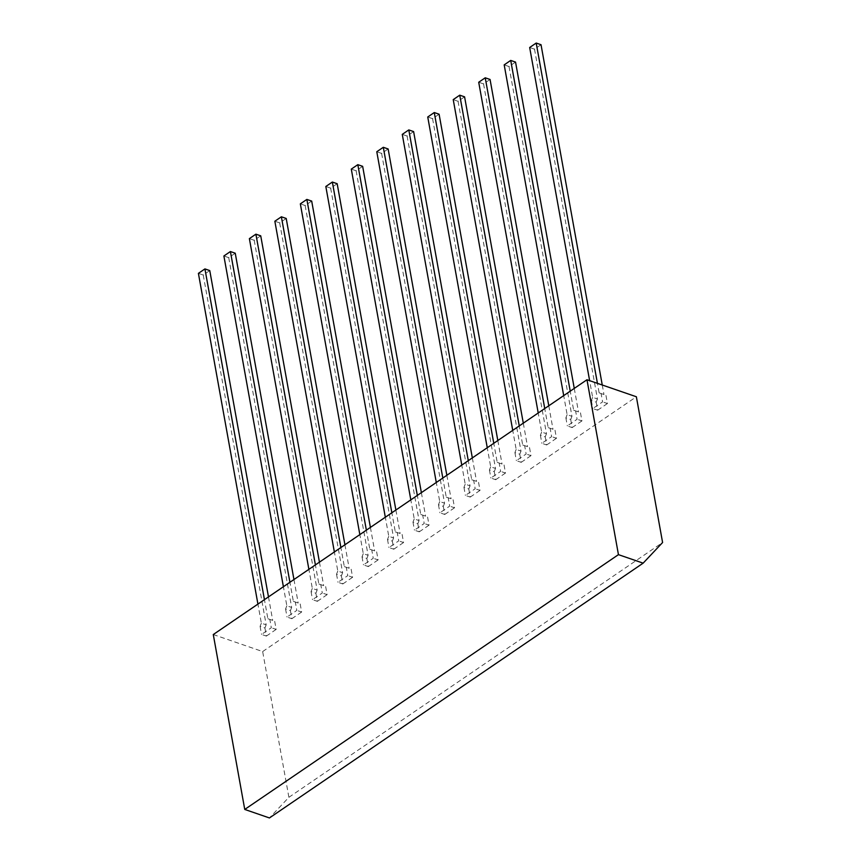 <?xml version="1.0" encoding="UTF-8"?>
<svg xmlns="http://www.w3.org/2000/svg" width="861" height="861" viewBox="0 0 861 861"><rect width="100%" height="100%" fill="white"/><g stroke="black" fill="none" stroke-linecap="round" stroke-linejoin="round"><path stroke-width="0.65" stroke-dasharray="4.3 3.23" d="M213.28 634.535L262.659 651.562L288.887 797.308L269.439 817.95M262.659 651.562L636.365 396.76M288.887 797.308L662.593 542.516M209.761 270.58L203.239 275.025L198.407 273.357M203.239 275.025L266.178 624.828L261.346 623.16L257.923 604.099M268.481 596.899L272.7 620.383L267.868 618.715L264.445 599.654M261.346 623.16L260.087 626.334L264.919 628.003L266.178 624.828M267.868 618.715L272.7 620.383M264.919 628.003L266.372 636.075L261.54 634.417L271.323 627.744L269.87 619.662M260.087 626.334L261.54 634.417M274.702 621.33L276.155 629.413L271.323 627.744M266.372 636.075L276.155 629.413M235.247 253.209L228.725 257.654L223.892 255.986M228.725 257.654L291.664 607.457L286.831 605.789L283.398 586.728M293.956 579.528L298.186 603.012L293.353 601.344L289.92 582.284M286.831 605.789L285.572 608.964L290.405 610.621L291.664 607.457M293.353 601.344L298.186 603.012M290.405 610.621L291.857 618.704L287.025 617.036L296.808 610.374L295.355 602.291M285.572 608.964L287.025 617.036M300.188 603.959L301.641 612.031L296.808 610.374M291.857 618.704L301.641 612.031M260.732 235.828L254.21 240.273L249.378 238.615M254.21 240.273L317.149 590.076L312.317 588.418L308.884 569.347M319.442 562.158L323.671 585.631L318.839 583.973L315.406 564.902M312.317 588.418L311.058 591.582L315.89 593.251L317.149 590.076M318.839 583.973L323.671 585.631M315.89 593.251L317.343 601.333L312.511 599.665L322.294 592.992L320.841 584.92M311.058 591.582L312.511 599.665M325.662 586.578L327.126 594.66L322.294 592.992M317.343 601.333L327.126 594.66M286.207 218.457L279.685 222.902L274.853 221.234M279.685 222.902L342.624 572.705L337.792 571.037L334.369 551.976M344.927 544.776L349.146 568.26L344.314 566.592L340.891 547.531M337.792 571.037L336.533 574.212L341.365 575.88L342.624 572.705M344.314 566.592L349.146 568.26M341.365 575.88L342.818 583.952L337.986 582.294L347.769 575.622L346.316 567.539M336.533 574.212L337.986 582.294M351.148 569.207L352.601 577.29L347.769 575.622M342.818 583.952L352.601 577.29M311.693 201.087L305.171 205.531L300.338 203.863M305.171 205.531L368.11 555.334L363.277 553.666L359.844 534.606M370.402 527.406L374.632 550.889L369.8 549.221L366.366 530.161M363.277 553.666L362.018 556.841L366.851 558.498L368.11 555.334M369.8 549.221L374.632 550.889M366.851 558.498L368.304 566.581L363.471 564.913L373.254 558.251L371.801 550.168M362.018 556.841L363.471 564.913M376.634 551.836L378.087 559.908L373.254 558.251M368.304 566.581L378.087 559.908M337.168 183.705L330.656 188.15L325.824 186.493M330.656 188.15L393.595 537.953L388.763 536.295L385.33 517.235M395.888 510.035L400.117 533.508L395.285 531.85L391.852 512.779M388.763 536.295L387.504 539.46L392.336 541.128L393.595 537.953M395.285 531.85L400.117 533.508M392.336 541.128L393.789 549.21L388.957 547.542L398.74 540.869L397.287 532.798M387.504 539.46L388.957 547.542M402.109 534.455L403.561 542.538L398.74 540.869M393.789 549.21L403.561 542.538M362.653 166.334L356.131 170.779L351.299 169.111M356.131 170.779L419.07 520.582L414.238 518.914L410.815 499.854M421.373 492.653L425.592 516.137L420.76 514.469L417.337 495.409M414.238 518.914L412.979 522.089L417.811 523.757L419.07 520.582M420.76 514.469L425.592 516.137M417.811 523.757L419.264 531.829L414.432 530.172L424.215 523.499L422.762 515.416M412.979 522.089L414.432 530.172M427.594 517.084L429.047 525.167L424.215 523.499M419.264 531.829L429.047 525.167M388.139 148.964L381.617 153.409L376.784 151.74M381.617 153.409L444.556 503.211L439.723 501.543L436.29 482.483M446.848 475.283L451.078 498.767L446.246 497.098L442.812 478.038M439.723 501.543L438.464 504.718L443.297 506.376L444.556 503.211M446.246 497.098L451.078 498.767M443.297 506.376L444.75 514.458L439.917 512.79L449.7 506.128L448.247 498.045M438.464 504.718L439.917 512.79M453.08 499.714L454.533 507.786L449.7 506.128M444.75 514.458L454.533 507.786M413.614 131.582L407.102 136.027L402.27 134.37M407.102 136.027L470.041 485.83L465.209 484.173L461.776 465.112M472.334 457.912L476.553 481.385L471.731 479.728L468.298 460.657M465.209 484.173L463.95 487.337L468.782 489.005L470.041 485.83M471.731 479.728L476.553 481.385M468.782 489.005L470.235 497.088L465.403 495.419L475.186 488.747L473.722 480.675M463.95 487.337L465.403 495.419M478.555 482.332L480.007 490.415L475.186 488.747M470.235 497.088L480.007 490.415M439.099 114.212L432.577 118.657L427.745 116.988M432.577 118.657L495.516 468.459L490.684 466.791L487.261 447.731M497.819 440.531L502.038 464.014L497.206 462.346L493.784 443.286M490.684 466.791L489.425 469.966L494.257 471.634L495.516 468.459M497.206 462.346L502.038 464.014M494.257 471.634L495.71 479.706L490.878 478.049L500.661 471.376L499.208 463.293M489.425 469.966L490.878 478.049M504.04 464.962L505.493 473.044L500.661 471.376M495.71 479.706L505.493 473.044M464.585 96.841L458.063 101.286L453.23 99.618M458.063 101.286L521.002 451.089L516.169 449.42L512.736 430.36M523.294 423.16L527.524 446.644L522.692 444.976L519.258 425.915M516.169 449.42L514.91 452.595L519.743 454.253L521.002 451.089M522.692 444.976L527.524 446.644M519.743 454.253L521.196 462.335L516.363 460.667L526.146 454.005L524.693 445.923M514.91 452.595L516.363 460.667M529.526 447.591L530.979 455.663L526.146 454.005M521.196 462.335L530.979 455.663M490.06 79.46L483.548 83.904L478.716 82.247M483.548 83.904L546.487 433.707L541.655 432.05L538.222 412.989M548.78 405.789L552.999 429.262L548.177 427.605L544.744 408.534M541.655 432.05L540.396 435.214L545.228 436.882L546.487 433.707M548.177 427.605L552.999 429.262M545.228 436.882L546.681 444.965L541.849 443.297L551.632 436.624L550.168 428.552M540.396 435.214L541.849 443.297M555.001 430.209L556.454 438.292L551.632 436.624M546.681 444.965L556.454 438.292M515.545 62.089L509.023 66.534L504.191 64.866M509.023 66.534L571.962 416.337L567.13 414.668L563.707 395.608M574.265 388.408L578.484 411.892L573.652 410.223L570.23 391.163M567.13 414.668L565.871 417.843L570.703 419.511L571.962 416.337M573.652 410.223L578.484 411.892M570.703 419.511L572.156 427.583L567.324 425.926L577.107 419.253L575.654 411.171M565.871 417.843L567.324 425.926M580.486 412.839L581.939 420.921L577.107 419.253M572.156 427.583L581.939 420.921M541.031 44.718L534.509 49.163L529.676 47.495M534.509 49.163L597.448 398.966L592.616 397.298L589.624 380.648M602.259 385.007L603.97 394.521L599.138 392.853L597.426 383.339M592.616 397.298L591.356 400.473L596.189 402.13L597.448 398.966M599.138 392.853L603.97 394.521M596.189 402.13L597.642 410.213L592.809 408.544L602.592 401.883L601.139 393.8M591.356 400.473L592.809 408.544M605.972 395.468L607.425 403.54L602.592 401.883M597.642 410.213L607.425 403.54"/><path stroke-width="1.29" d="M586.976 379.744L213.28 634.535L244.75 809.437L618.446 554.645L643.145 563.148L662.593 542.516L636.365 396.76L586.976 379.744L618.446 554.645M643.145 563.148L269.439 817.95L244.75 809.437M268.481 596.899L209.761 270.58L204.929 268.912L264.445 599.654M257.923 604.099L198.407 273.357L204.929 268.912M293.956 579.528L235.247 253.209L230.414 251.541L289.92 582.284M283.398 586.728L223.892 255.986L230.414 251.541M319.442 562.158L260.732 235.828L255.9 234.17L315.406 564.902M308.884 569.347L249.378 238.615L255.9 234.17M344.927 544.776L286.207 218.457L281.375 216.789L340.891 547.531M334.369 551.976L274.853 221.234L281.375 216.789M370.402 527.406L311.693 201.087L306.86 199.418L366.366 530.161M359.844 534.606L300.338 203.863L306.86 199.418M395.888 510.035L337.168 183.705L332.346 182.048L391.852 512.779M385.33 517.235L325.824 186.493L332.346 182.048M421.373 492.653L362.653 166.334L357.821 164.666L417.337 495.409M410.815 499.854L351.299 169.111L357.821 164.666M446.848 475.283L388.139 148.964L383.306 147.296L442.812 478.038M436.29 482.483L376.784 151.74L383.306 147.296M472.334 457.912L413.614 131.582L408.792 129.925L468.298 460.657M461.776 465.112L402.27 134.37L408.792 129.925M497.819 440.531L439.099 114.212L434.267 112.543L493.784 443.286M487.261 447.731L427.745 116.988L434.267 112.543M523.294 423.16L464.585 96.841L459.752 95.173L519.258 425.915M512.736 430.36L453.23 99.618L459.752 95.173M548.78 405.789L490.06 79.46L485.238 77.802L544.744 408.534M538.222 412.989L478.716 82.247L485.238 77.802M574.265 388.408L515.545 62.089L510.713 60.421L570.23 391.163M563.707 395.608L504.191 64.866L510.713 60.421M602.259 385.007L541.031 44.718L536.199 43.05L597.426 383.339M589.624 380.648L529.676 47.495L536.199 43.05"/></g></svg>
